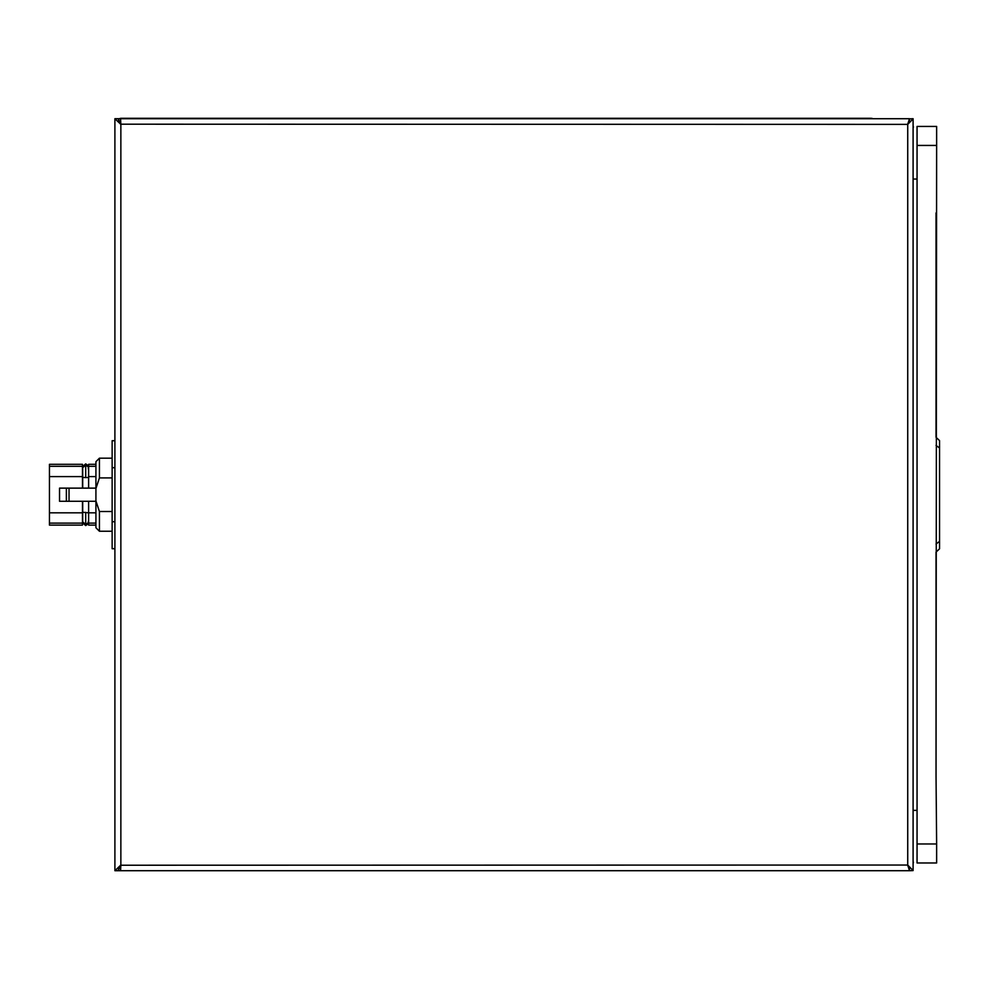 <?xml version="1.0" encoding="UTF-8"?>
<svg xmlns="http://www.w3.org/2000/svg" width="989" height="989" viewBox="0 0 989 989"><rect width="100%" height="100%" fill="white"/><g stroke="black" fill="none" stroke-linecap="round" stroke-linejoin="round"><path stroke-width="1.48" d="M917.05 843.976L936.632 843.976L936.632 862.977L917.05 862.977L917.05 145.432L936.632 145.432L936.039 776.513L936.039 552.122L939.55 548.796L939.55 440.612L936.039 437.286L936.039 212.907M917.05 145.432L917.05 126.431L936.632 126.431L936.632 145.432M936.039 776.513L936.632 843.976M917.05 810.374L913.391 810.374M917.05 179.046L913.391 179.046M936.039 445.384L939.55 448.017M936.039 544.024L939.55 541.391M671.531 118.717L684.685 118.717M788.431 118.717L804.242 118.717L788.431 118.717M160.033 118.717L175.844 118.717L160.033 118.717M909.756 870.703L913.094 870.58L909.756 870.703M909.46 120.695L909.46 118.717L907.729 124.379L913.094 118.853L909.756 118.853L913.094 118.717L913.094 870.58L907.729 865.041L909.46 870.703L909.46 868.725M909.46 122.067L907.556 124.379L909.756 118.853M909.756 870.58L907.556 865.041L909.46 867.365M120.683 865.152L120.559 870.703L120.856 865.041L114.897 870.703L114.897 118.717L120.856 124.379L120.559 118.717L120.559 122.067L119.224 122.067M120.683 124.268L120.559 122.067M909.46 118.717L118.532 118.717L118.532 120.485M319.336 118.717L306.182 118.717M114.897 870.703L118.235 870.703L120.683 865.041M114.897 118.717L118.235 118.717L120.683 124.379M120.559 124.194L907.729 124.379L907.729 865.041L120.559 865.227M909.46 870.703L118.532 870.703L118.532 868.935M120.559 867.365L119.224 867.365A5.662 5.662 0 0 0 119.298 867.365M114.897 753.383L114.897 548.796M114.897 440.649L114.897 236.05M913.094 127.235L913.094 862.185M913.094 863.941L913.391 862.136M913.391 127.284L913.094 125.467M85.697 477.588L88.614 477.489L88.614 467.08L85.697 465.139L82.693 467.636L82.693 477.464L85.697 477.588L85.697 463.878L82.693 466.511M88.614 501.287L88.614 512.834L82.693 512.228L82.693 501.287M112.14 511.511L99.432 511.511L95.921 500.904L95.921 527.743L99.432 531.241L112.14 531.241M99.432 511.511L99.432 531.241M95.921 500.904L95.921 461.69L99.432 458.179L99.432 477.91L112.14 477.91M95.921 464.311L88.614 464.311L88.614 466.301L95.921 466.301M95.921 525.11L88.614 525.11L88.614 512.834L95.921 512.834M82.483 488.133L82.483 464.311L49.45 464.311L49.45 525.11L82.483 525.11L82.483 501.287M82.483 466.301L49.45 466.301M82.693 512.228L82.693 521.858L85.697 524.43L88.614 522.427M88.614 467.08L88.293 467.822M49.45 523.119L82.483 523.119M66.362 501.287L69.032 501.287L69.032 488.133L66.362 488.133L66.362 501.287L59.538 501.287L59.538 488.133L66.362 488.133M88.614 466.301L88.614 488.133M95.921 523.119L88.614 523.119M95.921 488.133L69.032 488.133M95.921 501.287L69.032 501.287M114.897 521.71L112.14 521.71L112.14 467.71L114.897 467.71M112.14 467.71L112.14 440.711L114.897 440.711M112.14 521.71L112.14 548.71L114.897 548.71M95.921 488.529L99.432 477.91M119.298 118.717A5.662 5.662 0 0 1 121.449 118.297L870.889 118.297A5.662 5.662 0 0 1 873.04 118.717M120.856 124.379L120.856 865.041M88.614 523.502L85.697 525.555L85.697 512.351M49.45 512.834L82.693 512.834M49.45 476.587L82.693 476.587M95.921 476.587L88.614 476.587M88.614 468.18L88.293 468.873M82.693 488.133L82.693 477.464M85.697 525.555L82.693 522.921M88.614 465.93L85.697 463.878M99.432 458.179L112.14 458.179M88.614 522.34L88.293 521.599"/></g></svg>
